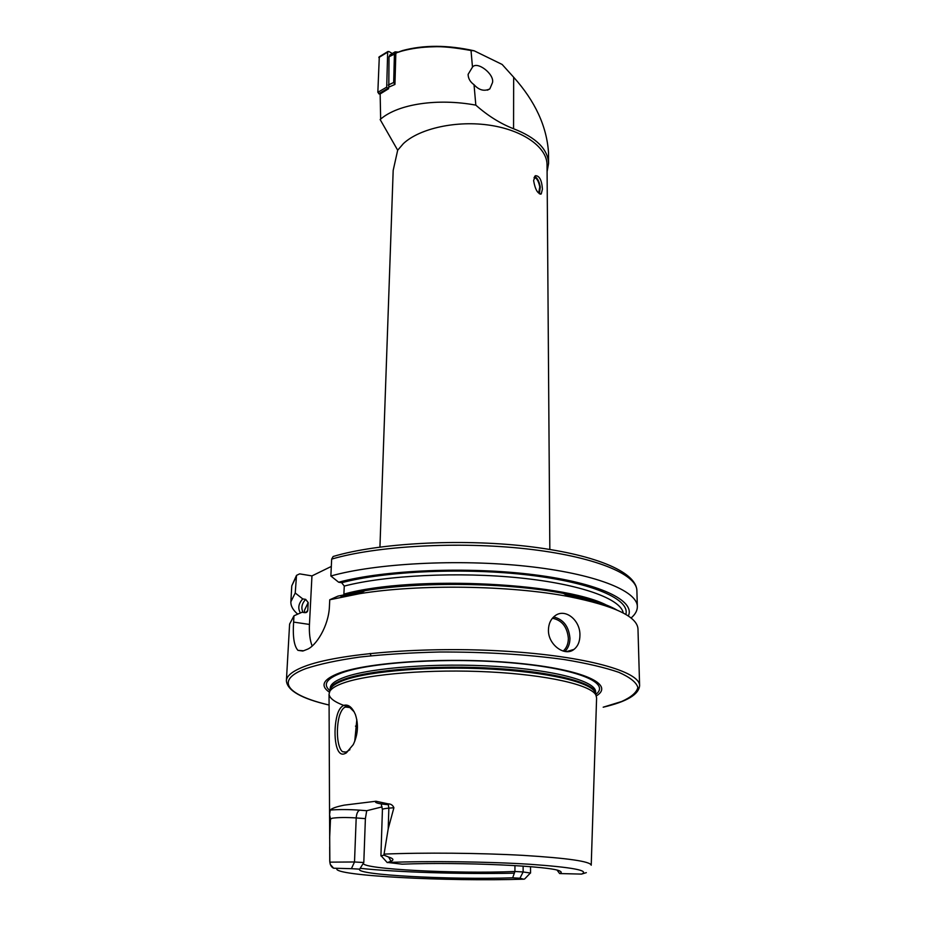 <?xml version="1.0" encoding="UTF-8"?>
<svg xmlns="http://www.w3.org/2000/svg" width="926" height="926" viewBox="0 0 926 926"><rect width="100%" height="100%" fill="white"/><g stroke="black" fill="none" stroke-linecap="round" stroke-linejoin="round"><path stroke-width="1.39" d="M337.272 714.779C338.847 709.536 341.138 706.364 344.136 705.253C348.523 704.281 352.262 707.348 355.364 714.467C358.698 724.549 357.992 734.607 353.246 744.631L346.116 753.07L344.24 753.868C335.004 757.155 332.77 730.764 337.272 714.779M354.218 711.909L349.866 707.557L345.641 707.047C343.315 707.487 341.243 710.427 339.414 715.867C335.883 728.808 337.052 747.34 342.504 751.715L345.907 752.213L349.912 749.713M380.146 93.954L380.655 119.107C398.319 103.828 437.986 98.098 475.825 105.136L474.031 84.694C470.176 81.951 468.197 78.502 468.105 74.358L472.48 67.112L471.021 50.513C454.643 47.55 442.13 46.3 433.461 46.786C422.129 46.995 411.526 48.441 401.676 51.127L395.842 53.002L394.939 84.44L388.631 87.218L388.607 88.711L380.146 93.954M533.607 180.57C535.135 189.413 537.67 193.87 541.247 193.939L542.428 189.182C541.791 180.153 539.441 175.651 535.378 175.697L533.607 180.57M547.104 171.599L548.586 163.427C547.914 149.155 536.235 137.592 513.56 128.749C500.364 123.609 487.794 115.738 475.825 105.136M548.586 163.427L548.493 152.373C546.71 126.214 535.101 101.166 513.664 77.228L513.56 128.749M579.931 635.109C579.919 641.463 577.94 646.232 573.981 649.392C564.987 656.951 548.065 644.913 548.435 630.085C548.562 623.916 550.692 619.205 554.848 615.94C565.034 607.688 580.324 620.188 579.931 635.109M330.212 810.076C338.904 809.359 348.743 809.393 359.739 810.169C357.749 810.968 356.556 813.56 356.197 817.936L354.508 861.979L329.853 862.152L329.552 814.834L330.212 810.076C331.878 808.305 336.589 806.662 344.345 805.122L375.968 801.245L388.179 803.849L388.851 808.143L393.897 807.75C392.844 805.192 390.934 803.895 388.179 803.849M586.332 872.639L581.54 874.098C589.908 870.567 572.673 867.303 529.811 864.271C488.037 861.631 428.449 860.879 387.705 862.465L390.98 861.226C394.187 859.953 393.411 858.564 388.642 857.059L383.896 855.138L388.214 828.805L393.897 807.75M523.584 879.179L519.937 878.23L523.132 871.968L530.552 873.044L530.529 866.667M596.321 695.924C615.049 684.603 584.132 669.579 518.213 663.247C452.513 656.8 369.925 661.685 339.483 672.982C323.139 679.175 319.771 685.587 329.378 692.197M591.228 865.046L596.599 697.915L595.893 694.998C590.73 684.904 547.301 674.846 489.241 671.917C431.25 668.931 369.624 673.85 344.078 682.775C336.358 685.448 331.601 688.284 329.83 691.282L329.043 694.187C329.587 698.783 336.045 703.054 348.431 706.989M331.311 566.446L311.958 575.903L299.63 573.865L296.517 575.37L295.232 592.999L302.756 598.914L305.673 599.377L308.184 602.571L307.779 610.292L307.467 611.438L304.967 612.688L302.038 612.236L293.97 615.802L293.611 622.098C292.639 636.775 294.098 646.198 297.975 650.365L303.554 650.781L306.819 649.485C315.859 646.417 328.742 626.103 329.436 606.31L329.749 599.759L338.025 596.089L365.099 590.626L359.554 593.693L329.749 599.759M293.97 615.802L289.606 624.089L286.389 680.772C287.268 690.553 301.506 698.644 329.089 705.033C287.87 695.333 273.783 680.575 305.881 668.584C319.47 664.104 337.4 660.261 359.67 657.066C384.035 654.369 410.693 652.691 439.653 652.008C484.935 651.869 526.385 654.369 564.003 659.509C586.598 663.247 604.886 667.519 618.881 672.345C630.062 677.334 636.393 682.381 637.864 687.486C636.66 692.486 631.254 697.162 621.647 701.514L603.185 707.198C626.624 701.746 638.766 694.581 639.611 685.703C640.144 671.582 586.019 656.129 505.515 651.21C425.138 646.221 337.458 653.49 304.295 666.523C292.604 671.049 286.632 675.806 286.389 680.772M363.802 862.523L354.508 861.979L351.405 868.681L359.658 869.144L363.802 862.523L365.388 818.63L366.708 810.713L382.079 806.893M379.938 547.046L393.18 170.419L397.682 150.22L403.435 143.553C419.825 128.239 457.108 120.148 490.363 125.311C523.676 130.404 547.139 147.57 547.046 164.84L549.836 549.419M474.031 84.694C478.985 90.192 484.252 91.593 489.831 88.896L492.505 82.588C494.611 74.254 477.156 60.688 472.48 67.112M397.682 150.22L380.146 119.547M395.842 53.002L402.567 50.56C423.83 44.842 447.698 44.923 474.158 50.791L502.147 64.461L513.664 77.228M474.158 50.791L471.021 50.513M581.54 874.098L559.628 873.554C561.561 872.813 561.723 872.026 560.114 871.216C553.725 866.146 460.326 861.759 402.081 864.178L387.705 862.465M351.405 868.681L333.649 868.218C332.214 867.569 331.103 866.319 330.316 864.467L329.853 862.152M519.937 878.23L512.668 877.813C449.874 879.932 354.38 874.908 359.658 869.144M514.949 865.567L514.937 871.493L512.668 877.813M363.281 863.321C362.402 869.225 456.31 873.936 514.937 871.493L523.132 871.968L523.121 866.099M557.139 870.208L559.628 873.554M302.756 598.914C298.45 603.613 297.663 608.289 300.394 612.966M295.232 592.999L290.868 601.75C290.695 605.998 292.986 610.13 297.732 614.146M639.611 685.703L637.979 628.951C637.215 616.496 614.193 605.72 568.911 596.61C510.099 585.278 418.645 584.005 359.554 593.693M616.728 609.91C605.384 603.509 587.616 598.011 563.448 593.392C507.587 582.581 421.237 581.378 365.099 590.626M343.847 594.689L344.275 586.065L341.671 582.72L338.65 582.222L330.871 576.007L331.658 559.107L333.14 556.491L334.587 556.075M628.303 616.022C635.792 600.731 599.782 582.986 533.92 574.722C468.267 566.399 384.128 569.895 338.65 582.222M631.046 618.024C635.305 614.366 637.401 610.558 637.343 606.588C637.389 590.684 594.515 573.507 526.223 566.214C458.081 558.876 375.586 563.332 330.871 576.007M356.823 719.641L354.739 741.309M311.958 575.903L309.446 624.437C309.029 633.129 309.944 640.329 312.166 646.047M388.214 828.805L388.851 808.143C384.684 808.479 382.542 808.965 382.426 809.579L380.922 855.913L383.896 855.138M394.626 84.567L393.7 81.893L394.43 53.488L395.089 51.844L397.856 52.041M388.804 87.137L389.013 56.775L390.193 54.819M397.601 52.134L395.749 53.453L395.263 72.541M380.146 94.602L377.843 92.299L379.301 56.764M388.121 88.954L386.721 87.148L387.658 52.145L388.874 51.486L392.311 53.534M534.591 176.472L534.892 176.553C537.462 178.024 539.256 181.531 540.275 187.087L539.383 193.777M539.754 193.233L539.476 193.835M534.013 177.688C536.582 177.665 538.492 180.732 539.765 186.878L538.689 192.99M534.684 176.345L535.413 176.808M563.182 651.082C566.608 648.015 568.332 643.744 568.367 638.28C567.198 626.844 561.885 620.165 552.417 618.244M553.632 616.959C563.378 619.344 568.819 626.427 569.953 638.211C569.941 643.767 568.24 648.188 564.872 651.476M365.388 818.63L356.197 817.936C346.127 817.299 338.152 817.392 332.295 818.214L329.772 819.406M329.552 814.834L330.513 818.781L329.644 838.123M595.777 694.384C611.137 683.191 578.426 668.885 514.08 663.074C449.943 657.159 371.129 662.021 341.59 672.924C326.438 678.608 322.561 684.522 329.957 690.669M595.615 691.815C595.985 681.304 555.38 670.065 496.105 666.396C436.933 662.657 371.534 667.577 345.155 677.01C335.362 680.494 330.374 684.198 330.2 688.111L330.119 689.858C330.42 686.016 335.409 682.393 345.074 678.978C371.395 669.625 436.551 664.741 495.653 668.41C554.859 672.021 595.661 683.122 595.649 693.562L595.615 691.815M595.788 694.616L595.071 692.139C589.908 682.011 546.745 671.94 489.102 669C431.516 666.025 370.319 670.956 344.912 679.915C337.238 682.601 332.503 685.437 330.732 688.446L330.107 690.402M595.638 694.106L595.893 694.998M329.783 861.215L329.934 862.916M360.156 868.322C397.474 872.304 462.653 874.283 514.358 873.172M591.216 865.22C590.429 861.412 567.742 858.124 523.144 855.369C480.062 852.962 423.691 852.452 384.105 854.108M336.902 868.611C332.075 875.741 448.161 881.691 524.209 879.156M307.779 610.292L305.904 612.653M308.184 602.571L304.561 610.072L304.434 612.607M305.673 599.377C301.737 603.717 300.869 608.058 303.103 612.399M296.146 576.759L291.771 585.857L290.868 601.75M597.71 603.266C588.913 600.21 578.391 597.455 566.145 594.99M362.355 592.142L341.057 596.575M610.523 607.433C573.229 583.056 414.13 574.467 343.928 594.11M623.256 613.024C620.929 598.937 580.961 584.19 519.891 577.928C458.926 571.643 385.76 575.266 344.275 586.065M625.814 614.459C630.398 599.573 593.485 582.813 529.614 575.173C465.917 567.488 385.748 570.96 341.671 582.72M333.14 556.491C377.877 543.111 458.995 538.573 526.095 546.19C593.115 553.898 636.243 571.284 636.891 590.672C636.914 574.155 594.203 556.364 526.2 548.84C458.347 541.27 376.222 545.935 331.658 559.107M355.457 726.123L357.482 727.165M293.611 622.098L309.446 624.437M330.316 864.467L333.649 868.218M388.469 804.752C378.132 803.791 373.965 802.622 375.968 801.245M359.739 810.169L366.708 810.713M388.642 857.059L390.98 861.226M388.26 85.053L395.008 81.847M395.749 53.453L389.013 56.775M387.531 88.607L378.653 93.746M386.721 87.148L377.843 92.299M387.658 52.145L378.827 57.539M541.247 193.939L540.39 194.171M573.981 649.392L566.481 651.638M524.799 878.832L530.066 873.334M329.749 861.388L329.691 846.908M329.552 814.023L329.043 694.187M487.446 90.158L489.831 88.896M306.587 612.364L307.467 611.438M291.771 585.857L296.517 575.37M563.448 593.392L568.911 596.61M594.897 602.479L566.376 595.117M362.124 592.27L342.643 596.309M636.891 590.672L637.343 606.588M370.863 655.33L370.134 653.455M297.975 650.365L302.883 651.036M346.278 752.097L342.504 751.715M387.276 862.615L381.616 856.33M382.426 809.579L381.385 804.775M346.127 753.07L347.632 751.472M402.567 50.56L401.676 51.127M395.089 51.844L389.684 55.132M387.925 51.497L379.093 56.891"/></g></svg>
